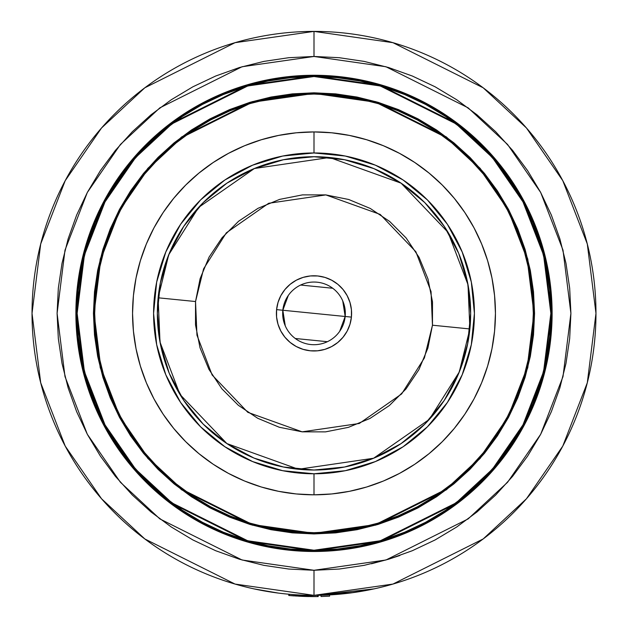 <?xml version="1.0" encoding="UTF-8"?>
<svg xmlns="http://www.w3.org/2000/svg" width="628" height="628" viewBox="0 0 628 628"><rect width="100%" height="100%" fill="white"/><g stroke="black" fill="none" stroke-linecap="round" stroke-linejoin="round"><path stroke-width="0.94" d="M371.431 563.779L388.575 559.218L412.313 550.725L435.11 539.947L456.729 526.986L476.982 511.969L495.665 495.037L512.597 476.354L527.614 456.101L540.575 434.482L551.353 411.685L559.846 387.947L565.969 363.494L569.675 338.555L570.907 313.372L569.675 288.189L565.969 263.25L559.846 238.797L551.353 215.059L540.575 192.27L527.614 170.643L512.597 150.39L495.665 131.715L476.982 114.783L456.729 99.758L435.11 86.797L412.313 76.019L388.575 67.526L364.122 61.403L339.183 57.698L314 56.465L314 31.4L314 56.465L385.937 66.741L468.143 107.843L507.565 144.448L540.684 192.474L563.002 250.132L570.907 313.372L563.002 376.612L540.684 434.27L507.565 482.296L468.143 518.901L385.937 560.003L314 570.279L314 595.344L392.955 584.071L483.183 538.95L526.445 498.781L562.798 446.068L587.298 382.782L595.972 313.372L587.298 243.962L562.798 180.683L526.445 127.963L483.183 87.794L392.955 42.68L314 31.4A281.972 281.972 0 0 1 595.972 313.372A281.972 281.972 0 0 1 314 595.344L314 582.815M181.908 511.482A238.114 238.114 0 0 0 314 551.486A238.114 238.114 0 0 1 75.886 313.372A238.114 238.114 0 0 1 314 75.266A238.114 238.114 0 0 0 181.908 115.262M181.523 115.521A238.114 238.114 0 0 0 162.966 129.29M145.633 145.005L162.942 129.313A238.114 238.114 0 0 0 129.957 162.291L140.562 150.233M129.918 162.346A238.114 238.114 0 0 0 116.141 180.895M115.89 181.28A238.114 238.114 0 0 0 115.89 445.472M116.141 445.849A238.114 238.114 0 0 0 129.918 464.406M446.092 115.262A238.114 238.114 0 0 0 314 75.266A238.114 238.114 0 0 1 552.114 313.372A238.114 238.114 0 0 1 314 551.486L290.662 550.34L267.544 546.91L244.881 541.234L222.877 533.36L201.753 523.367L181.712 511.357L162.942 497.439L145.633 481.747L129.941 464.43A238.114 238.114 0 0 0 162.919 497.415M162.966 497.455A238.114 238.114 0 0 0 181.523 511.231M314 75.886A237.486 237.486 0 0 1 551.486 313.372A237.486 237.486 0 0 1 314 550.858L380.497 541.36L456.493 503.358L492.925 469.524L523.548 425.132L544.178 371.831L551.486 313.372L544.178 254.913L523.548 201.619L492.925 157.22L456.493 123.386L380.497 85.392L314 75.886L314 76.514L380.317 85.989L456.116 123.889L492.454 157.628L522.991 201.91L543.573 255.07L550.858 313.372L543.573 371.674L522.991 424.834L492.454 469.116L456.116 502.863L380.317 540.755L314 550.23L314 550.858L314 550.23L337.212 549.092L360.205 545.677L382.758 540.033L404.644 532.199L425.651 522.26L445.59 510.313L464.265 496.465L481.48 480.86L497.093 463.637L510.941 444.962L522.889 425.03L532.827 404.016L540.661 382.13L546.305 359.585L549.72 336.592L550.858 313.372L549.72 290.16L546.305 267.167L540.661 244.614L532.827 222.728L522.889 201.721L510.941 181.782L497.093 163.115L481.48 145.892L464.265 130.279L445.59 116.431L425.651 104.484L404.644 94.545L382.758 86.711L360.205 81.067L337.212 77.66L314 76.514L290.788 77.66L267.795 81.067L245.242 86.711L223.356 94.545L202.349 104.484L182.41 116.431L163.735 130.279L146.52 145.892L130.907 163.115L117.059 181.782L105.112 201.721L95.173 222.728L87.339 244.614L81.695 267.167L78.28 290.16L77.142 313.372L78.28 336.592L81.695 359.585L87.339 382.13L95.173 404.016L105.112 425.03L117.059 444.962L130.907 463.637L146.52 480.86L163.735 496.465L182.41 510.313L202.349 522.26L223.356 532.199L245.242 540.033L267.795 545.677L290.788 549.092L314 550.23L247.683 540.755L171.884 502.863L135.546 469.116L105.009 424.834L84.427 371.674L77.142 313.372L84.427 255.07L105.009 201.91L135.546 157.628L171.884 123.889L247.683 85.989L314 76.514L314 75.886L247.503 85.392L171.507 123.386L135.075 157.22L104.452 201.619L83.822 254.913L76.514 313.372L83.822 371.831L104.452 425.132L135.075 469.524L171.507 503.358L247.503 541.36L314 550.858A237.486 237.486 0 0 1 76.514 313.372A237.486 237.486 0 0 1 314 75.886L337.275 77.032L360.331 80.455L382.939 86.115L404.879 93.965L425.949 103.934L445.943 115.913L464.657 129.792L481.927 145.445L497.58 162.715L511.459 181.437L523.446 201.423L533.408 222.493L541.258 244.433L546.917 267.041L550.34 290.097L551.486 313.372L550.34 336.647L546.917 359.703L541.258 382.311L533.408 404.251L523.446 425.321L511.459 445.315L497.58 464.029L481.927 481.299L464.657 496.952L445.943 510.831L425.949 522.818L404.879 532.78L382.939 540.63L360.331 546.297L337.275 549.712L314 550.858L290.725 549.712L267.669 546.297L245.061 540.63L223.121 532.78L202.051 522.818L182.057 510.831L163.343 496.952L146.073 481.299L130.42 464.029L116.541 445.315L104.554 425.321L94.593 404.251L86.743 382.311L81.083 359.703L77.66 336.647L76.514 313.372L77.66 290.097L81.083 267.041L86.743 244.433L94.593 222.493L104.554 201.423L116.541 181.437L130.42 162.715L146.073 145.445L163.343 129.792L182.057 115.913L202.051 103.934L223.121 93.965L245.061 86.115L267.669 80.455L290.725 77.032L314 75.886M292.42 532.254L314 533.313A219.941 219.941 0 0 1 94.059 313.372A219.941 219.941 0 0 1 314 93.431L375.583 102.231L445.966 137.422L479.706 168.759L508.068 209.87L527.175 259.238L533.941 313.372L527.175 367.513L508.068 416.874L479.706 457.993L445.966 489.322L375.583 524.513L314 533.313L314 533.941L375.756 525.118L446.343 489.824L480.177 458.401L508.617 417.173L527.779 367.67L534.569 313.372L527.779 259.081L508.617 209.579L480.177 168.343L446.343 136.92L375.756 101.634L314 92.811L314 93.431L292.091 94.53M417.424 119.979A219.313 219.313 0 0 0 314 94.059A219.313 219.313 0 0 1 533.313 313.372A219.313 219.313 0 0 1 314 532.685A219.313 219.313 0 0 0 417.424 506.765M435.722 495.806A219.313 219.313 0 0 0 496.434 435.094M507.393 416.796A219.313 219.313 0 0 0 507.393 209.948M496.434 191.65A219.313 219.313 0 0 0 435.722 130.938M314 131.927L314 152.965A160.415 160.415 0 0 1 474.415 313.372A160.415 160.415 0 0 1 314 473.787L314 494.817A181.445 181.445 0 0 0 495.445 313.372A181.445 181.445 0 0 0 314 131.927A181.445 181.445 0 0 0 132.555 313.372A181.445 181.445 0 0 0 314 494.817L314 473.787L345.298 470.702L375.387 461.572L403.121 446.751L427.425 426.805L447.379 402.493L462.2 374.759L471.33 344.67L474.415 313.372L471.33 282.082L462.2 251.985L447.379 224.251L427.425 199.947L403.121 179.993L375.387 165.172L345.298 156.042L314 152.965L282.702 156.042L252.613 165.172L224.879 179.993L200.575 199.947L180.621 224.251L165.8 251.985L156.67 282.082L153.585 313.372L156.67 344.67L165.8 374.759L180.621 402.493L200.575 426.805L224.879 446.751L252.613 461.572L282.702 470.702L314 473.787A160.415 160.415 0 0 1 153.585 313.372A160.415 160.415 0 0 1 314 152.965L314 131.927L331.788 132.806L349.396 135.42L366.674 139.746L383.433 145.743L399.534 153.358L414.802 162.511L429.105 173.116L442.3 185.072L454.256 198.267L464.861 212.57L474.022 227.838L481.629 243.939L487.626 260.706L491.96 277.976L494.566 295.592L495.445 313.372L494.566 331.16L491.96 348.768L487.626 366.046L481.629 382.805L474.022 398.906L464.861 414.174L454.256 428.477L442.3 441.672L429.105 453.628L414.802 464.241L399.534 473.394L383.433 481.009L366.674 487.006L349.396 491.332L331.788 493.946L314 494.817L296.212 493.946L278.604 491.332L261.327 487.006L244.567 481.009L228.466 473.394L213.198 464.241L198.895 453.628L185.7 441.672L173.744 428.477L163.139 414.174L153.978 398.906L146.371 382.805L140.374 366.046L136.041 348.768L133.434 331.16L132.555 313.372L133.434 295.592L136.041 277.976L140.374 260.706L146.371 243.939L153.978 227.838L163.139 212.57L173.744 198.267L185.7 185.072L198.895 173.116L213.198 162.511L228.466 153.358L244.567 145.743L261.327 139.746L278.604 135.42L296.212 132.806L314 131.927M284.594 593.813L278.267 593.075M263.776 590.838L253.885 588.868L278.377 593.083M388.63 559.203L399.879 555.505M359.828 591.6L365.496 590.603M316.096 595.336L314 595.344A281.972 281.972 0 0 1 32.028 313.372A281.972 281.972 0 0 1 314 31.4L235.045 42.68L144.817 87.794L101.555 127.963L65.202 180.683L40.702 243.962L32.028 313.372L40.702 382.782L65.202 446.068L101.555 498.781L144.817 538.95L235.045 584.071L314 595.344L353.996 592.494M258.485 589.825L264.168 590.909M348.83 593.185L333.633 594.661M349.78 593.067L374.107 588.868L364.036 590.87M377.664 103.502L356.783 98.274L335.493 95.118L314 94.059L292.507 95.118L271.218 98.274L250.337 103.502L230.076 110.756L210.616 119.956L192.16 131.024L174.867 143.843L158.923 158.295L144.471 174.246L131.644 191.532L120.584 209.988L111.384 229.448L104.13 249.709L98.902 270.589L95.746 291.879L94.687 313.372L95.746 334.873L98.902 356.162L104.13 377.036L111.384 397.304L120.584 416.757L131.644 435.22L144.471 452.505L158.923 468.449L174.867 482.901L192.16 495.728L210.616 506.788L230.076 515.988L250.337 523.242L271.218 528.47L292.507 531.633L314 532.685L335.493 531.633L356.783 528.47L377.664 523.242L397.924 515.988L417.385 506.788L435.84 495.728L453.133 482.901L469.077 468.449L483.529 452.505L496.356 435.22L507.416 416.757L516.616 397.304L523.87 377.036L529.098 356.162L532.254 334.873L533.313 313.372L532.254 291.879L529.098 270.589L523.87 249.709L516.616 229.448L507.416 209.988L496.356 191.532L483.529 174.246L469.077 158.295L453.133 143.843L435.84 131.024L417.385 119.956L397.924 110.756L379.022 103.918M523.87 377.036L523.454 378.394M250.337 523.242L248.978 522.826M104.13 249.709L104.546 248.35M444.255 400.405L458.73 373.322L444.255 400.405L424.771 424.143L401.033 443.627L373.95 458.102L344.56 467.012L314 470.027L283.44 467.012L254.05 458.102L226.967 443.627L254.05 458.102M401.033 183.125L373.95 168.649L401.033 183.125L424.771 202.601L444.255 226.339L458.73 253.422L467.64 282.812L470.655 313.372L467.64 343.932L458.73 373.322M183.745 226.339L169.27 253.422L183.745 226.339L203.229 202.601L226.967 183.125L254.05 168.649L283.44 159.732L314 156.725L344.56 159.732L373.95 168.649M226.967 443.627L203.229 424.143L183.745 400.405L169.27 373.322L160.36 343.932L157.345 313.372L160.36 282.812L169.27 253.422M210.576 506.765A219.313 219.313 0 0 0 314 532.685A219.313 219.313 0 0 1 94.687 313.372A219.313 219.313 0 0 1 314 94.059A219.313 219.313 0 0 0 210.576 119.979M192.278 130.938A219.313 219.313 0 0 0 131.566 191.65M120.607 209.948A219.313 219.313 0 0 0 120.607 416.796M131.566 435.094A219.313 219.313 0 0 0 192.278 495.806M335.58 94.498L314 93.431A219.941 219.941 0 0 1 533.941 313.372A219.941 219.941 0 0 1 314 533.313L335.909 532.222M438.815 133.042L450.661 141.842M485.789 177.033L496.308 191.462M494.33 438.187L485.53 450.033M450.339 485.161L435.91 495.68M189.185 493.71L177.339 484.902M142.211 449.711L131.692 435.29M133.67 188.565L142.47 176.719M177.661 141.59L192.089 131.071M314 533.941L314 533.313L252.417 524.513L182.034 489.322L148.294 457.993L119.932 416.874L100.825 367.513L94.059 313.372L100.825 259.238L119.932 209.87L148.294 168.759L182.034 137.422L252.417 102.231L314 93.431L314 92.811L252.244 101.634L181.657 136.92L147.823 168.343L119.383 209.579L100.221 259.081L93.431 313.372L100.221 367.67L119.383 417.173L147.823 458.401L181.657 489.824L252.244 525.118L314 533.941L292.381 532.874L270.966 529.702L249.975 524.443L229.597 517.15L210.027 507.895L191.462 496.764L174.074 483.874L158.036 469.336L143.498 453.298L130.608 435.91L119.477 417.345L110.222 397.783L102.929 377.397L97.67 356.406L94.498 334.991L93.431 313.372L94.498 291.753L97.67 270.346L102.929 249.347L110.222 228.969L119.477 209.399L130.608 190.834L143.498 173.446L158.036 157.408L174.074 142.87L191.462 129.98L210.027 118.849L229.597 109.594L249.975 102.301L270.966 97.05L292.381 93.87L314 92.811L335.619 93.87L357.034 97.05L378.025 102.301L398.403 109.594L417.973 118.849L436.539 129.98L453.926 142.87L469.964 157.408L484.502 173.446L497.392 190.834L508.523 209.399L517.778 228.969L525.071 249.347L530.33 270.346L533.502 291.753L534.569 313.372L533.502 334.991L530.33 356.406L525.071 377.397L517.778 397.783L508.523 417.345L497.392 435.91L484.502 453.298L469.964 469.336L453.926 483.874L436.539 496.764L417.973 507.895L398.403 517.15L378.025 524.443L357.034 529.702L335.619 532.874L314 533.941M465.081 497.415A238.114 238.114 0 0 0 498.043 464.453L487.438 476.519M498.043 162.291A238.114 238.114 0 0 0 465.081 129.329L482.367 145.005L498.059 162.314L511.985 181.084L523.995 201.125L533.988 222.249L541.854 244.253L547.538 266.924L550.968 290.034L552.114 313.372L550.968 336.71L547.538 359.828L541.854 382.491L533.988 404.495L527.018 419.771M482.367 145.005L477.139 139.934M162.942 129.313L181.712 115.395L201.753 103.377L222.877 93.391L244.881 85.518L267.544 79.835L290.662 76.412L314 75.266L337.338 76.412L360.456 79.835L383.119 85.518L405.123 93.391L420.399 100.354M129.941 464.43L116.015 445.66L104.005 425.619L94.012 404.495L86.146 382.491L80.463 359.828L77.032 336.71L75.886 313.372L77.032 290.034L80.463 266.924L86.146 244.253L94.012 222.249L100.982 206.973M145.633 481.747L150.861 486.818M201.753 523.367L207.601 526.39M482.367 481.747L465.058 497.439L446.288 511.357L426.247 523.367L405.123 533.36L383.119 541.234L360.456 546.91L337.338 550.34L314 551.486A238.114 238.114 0 0 0 446.092 511.482M446.477 511.231A238.114 238.114 0 0 0 465.034 497.455M498.083 464.406A238.114 238.114 0 0 0 511.859 445.849M512.11 445.472A238.114 238.114 0 0 0 512.11 181.28M511.859 180.895A238.114 238.114 0 0 0 498.083 162.346M465.034 129.29A238.114 238.114 0 0 0 446.477 115.521M314 595.344L314 570.279L242.063 560.003L159.857 518.901L120.435 482.296L87.316 434.27L64.998 376.612L57.093 313.372L64.998 250.132L87.316 192.474L120.435 144.448L159.857 107.843L242.063 66.741L314 56.465L288.817 57.698L263.878 61.403L239.425 67.526L215.687 76.019L192.89 86.797L171.271 99.758L151.018 114.783L132.335 131.715L115.403 150.39L100.386 170.643L87.425 192.27L76.647 215.059L68.154 238.797L62.031 263.25L58.325 288.189L57.093 313.372L58.325 338.555L62.031 363.494L68.154 387.947L76.647 411.685L87.425 434.482L100.386 456.101L115.403 476.354L132.335 495.037L151.018 511.969L171.271 526.986L192.89 539.947L215.687 550.725L239.425 559.218L263.878 565.349L288.817 569.047L314 570.279L339.183 569.047L364.122 565.349L388.575 559.218M426.247 103.377L446.288 115.395L465.058 129.313M523.995 425.619L511.985 445.66L498.059 464.43M104.005 201.125L116.015 181.084L129.941 162.314M314 31.4L314 43.929M374.115 588.868L317.635 595.32L317.564 596.576M278.314 593.083L253.893 588.868M294.469 595.925L289.375 595.532L294.469 595.925M304.878 596.451L298.598 596.184L304.878 596.451M329.606 596.168L329.535 594.92L329.606 596.168L321.041 596.514L329.606 596.168M321.01 595.258L321.041 596.514L321.01 595.258M311.794 596.592L295.301 595.98L311.598 596.592M317.548 596.576L289.241 595.517L289.351 594.269L289.241 595.517L310.821 596.584L310.836 595.328L310.821 596.584L317.65 596.576L317.635 595.32M312.006 596.592L313.969 596.6M316.253 596.592L318.098 596.569M317.423 596.576L315.798 596.592M313.921 596.6L311.975 596.592M308.419 596.545L301.817 596.341M317.635 595.328L318.184 595.313L318.208 596.569M308.615 596.545L288.762 595.47L288.872 594.221L289.767 594.3M315.311 596.6L314.479 596.6M285.269 325.861L282.828 310.256L345.172 316.488L339.693 331.301M327.384 341.703L295.278 338.492M342.731 300.883L345.172 316.488A31.329 31.329 0 0 1 310.884 344.552A31.329 31.329 0 0 1 282.828 310.256A31.329 31.329 0 0 0 310.884 344.552A31.329 31.329 0 0 0 345.172 316.488L351.413 317.109A37.594 37.594 0 0 1 310.263 350.785A37.594 37.594 0 0 1 276.587 309.635L282.828 310.256L276.587 309.635L278.039 302.406L280.865 295.6L284.971 289.484L290.191 284.28L296.322 280.19L303.136 277.38L310.365 275.951L317.737 275.967L324.966 277.411L331.772 280.245L337.895 284.343L343.1 289.563L347.182 295.702L349.992 302.508L351.421 309.745L351.413 317.109L349.961 324.338L347.135 331.144L343.029 337.267L337.809 342.472L331.678 346.554L324.864 349.364L317.635 350.793L310.263 350.785L303.034 349.333L296.228 346.507L290.105 342.401L284.9 337.181L280.818 331.05L278.008 324.236L276.579 317.007L276.587 309.635A37.594 37.594 0 0 1 317.737 275.967A37.594 37.594 0 0 1 351.413 317.109L345.172 316.488A31.329 31.329 0 0 0 317.116 282.2A31.329 31.329 0 0 0 282.828 310.256A31.329 31.329 0 0 1 317.116 282.2A31.329 31.329 0 0 1 345.172 316.488L282.828 310.256L288.307 295.443M470.458 321.175L469.877 328.954L432.464 325.21L424.41 357.905L401.669 393.921L359.302 423.476L302.162 431.836L247.809 412.329L212.123 374.979L196.957 335.179L195.536 301.534L203.59 268.839L226.331 232.823L268.698 203.276L325.838 194.908L380.191 214.415L415.877 251.765L431.044 291.565L432.464 325.21L469.877 328.954L468.001 284.68L448.047 232.313L401.096 183.164L329.574 157.495L254.395 168.508L198.644 207.389L168.72 254.772L158.123 297.798L195.536 301.534L158.123 297.798A156.655 156.655 0 0 1 329.574 157.495A156.655 156.655 0 0 1 469.877 328.954L468.943 336.467M157.542 305.577L159.057 290.277M162.071 275.197L164.151 267.709M164.198 267.559L166.546 260.494M172.433 246.294L179.694 232.745M188.243 219.965L193.008 213.873M193.047 213.818L198.001 208.088M208.881 197.223L220.773 187.482M233.561 178.949L240.257 175.165M240.406 175.086L247.126 171.711M261.334 165.839L276.045 161.388M291.125 158.397L298.842 157.455M298.897 157.455L306.425 156.906M321.803 156.914L337.095 158.429M352.175 161.443L359.663 163.523M359.711 163.539L366.878 165.918M381.078 171.813L394.627 179.066M407.407 187.615L413.507 192.38M413.554 192.419L419.284 197.373M430.149 208.253L439.89 220.145M448.423 232.933L455.661 246.498M461.533 260.706L465.984 275.417M468.975 290.497L469.909 298.112M469.917 298.245L470.466 305.797M465.929 351.547L463.849 359.035M463.802 359.185L461.454 366.25M455.567 380.45L448.306 394.007M439.757 406.779L434.992 412.879M434.953 412.926L429.999 418.656M419.119 429.521L407.227 439.262M394.439 447.795L387.743 451.579M387.594 451.665L380.874 455.033M366.666 460.905L351.955 465.356M336.875 468.347L329.158 469.289M329.103 469.297L321.575 469.846M306.197 469.83L290.905 468.315M275.825 465.301L268.337 463.221M268.289 463.205L261.122 460.834M246.922 454.939L233.373 447.685M220.593 439.129L214.493 434.364M214.446 434.325L208.716 429.371M197.851 418.491L188.11 406.599M179.577 393.811L172.339 380.254M166.467 366.046L162.016 351.327M159.025 336.247L158.091 328.632M158.083 328.507L157.534 320.947M469.877 328.954A156.655 156.655 0 0 1 298.426 469.249A156.655 156.655 0 0 1 158.123 297.798L159.999 342.064L179.953 394.439L226.904 443.58L298.426 469.249L373.605 458.244L429.356 419.363L459.28 371.972L469.877 328.954M432.464 325.21L432.496 301.872L427.982 278.973L419.08 257.401L406.135 237.981L389.658 221.449L370.269 208.457L348.721 199.492L325.838 194.908L302.5 194.876L279.601 199.398L258.029 208.3L238.601 221.237L222.076 237.714L209.085 257.103L200.12 278.651L195.536 301.534L195.504 324.872L200.018 347.771L208.92 369.343L221.865 388.771L238.342 405.296L257.731 418.287L279.279 427.252L302.162 431.836L325.5 431.876L348.399 427.354L369.971 418.452L389.399 405.515L405.924 389.03L418.915 369.649L427.88 348.093L432.464 325.21M300.616 285.041L332.722 288.252M288.754 595.47L288.864 594.221"/></g></svg>
